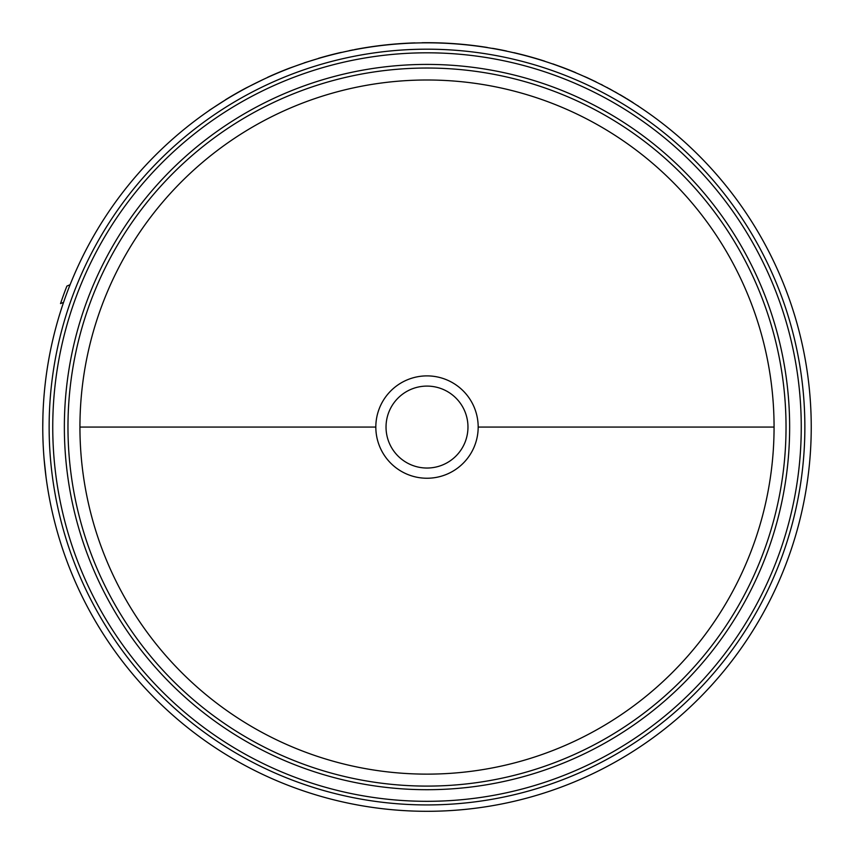 <?xml version="1.0" encoding="UTF-8"?>
<svg xmlns="http://www.w3.org/2000/svg" width="854" height="854" viewBox="0 0 854 854"><rect width="100%" height="100%" fill="white"/><g stroke="black" fill="none" stroke-linecap="round" stroke-linejoin="round"><path stroke-width="1.28" d="M774.066 427.064A347.066 347.066 0 0 0 427 79.998A347.066 347.066 0 0 0 79.934 427.064A347.066 347.066 0 0 0 427 774.13A347.066 347.066 0 0 0 774.066 427.064L478.176 427.064A51.176 51.176 0 0 1 427 478.24A51.176 51.176 0 0 1 375.824 427.064A51.176 51.176 0 0 1 427 375.888A51.176 51.176 0 0 1 478.176 427.064M427 386.093A40.971 40.971 0 0 1 467.971 427.064A40.971 40.971 0 0 1 427 468.035A40.971 40.971 0 0 1 386.029 427.064A40.971 40.971 0 0 1 427 386.093M42.764 427.064A384.236 384.236 0 0 0 427 811.3A384.236 384.236 0 0 0 811.236 427.064A384.236 384.236 0 0 0 427 42.828A384.236 384.236 0 0 0 42.764 427.064L42.913 416.453M552.89 63.901L562.551 67.391L552.848 64.018M513.991 52.67L522.029 54.635L513.969 52.799M586.218 77.362L584.67 76.529M42.999 440.493L43.138 444.133M44.045 458.481L46.063 477.301M263.374 79.401L245.909 88.037L263.374 79.401M225.499 99.897L209.113 110.422L225.499 99.897M349.628 50.696L348.976 50.824M422.057 42.86L422.057 42.732A384.364 384.364 0 0 1 487.346 47.472L487.324 47.589M596.103 81.899L586.324 77.276M609.34 88.848L606.927 87.407C578.041 73.102 578.041 73.102 606.927 87.407L606.863 87.524M609.393 88.731L615.286 92.115M615.35 92.008L617.72 93.502M617.784 93.396C645.346 110.166 645.346 110.166 617.784 93.396M638.824 106.483L637.671 105.576M289.431 68.299L289.389 68.181A384.364 384.364 0 0 0 267.612 77.308L267.665 77.415M289.389 68.181L304.205 62.972M304.163 62.854L318.499 58.467M318.467 58.339A384.364 384.364 0 0 1 341.312 52.372L341.333 52.5M225.435 99.79A384.364 384.364 0 0 1 245.909 88.037M352.809 49.927L347.674 51.101M349.606 50.567L354.623 49.703M354.602 49.585A384.364 384.364 0 0 1 414.98 42.892L414.98 43.01M506.507 51.016A384.364 384.364 0 0 0 492.587 48.336L492.566 48.464M522.029 54.635A384.364 384.364 0 0 1 544.713 61.168M562.551 67.391A384.364 384.364 0 0 1 575.713 72.633L575.671 72.75M63.559 302.38L60.527 303.576A386.713 386.713 0 0 1 66.89 286.101L70.103 284.702M619.887 94.602L625.726 98.061M633.198 102.693L626.847 98.733M600.896 84.29L602.604 85.154M357.645 49.009L355.179 49.468M79.934 427.064L375.824 427.064M67.968 427.064A359.032 359.032 0 0 0 427 786.096A359.032 359.032 0 0 0 786.032 427.064A359.032 359.032 0 0 0 427 68.032A359.032 359.032 0 0 0 67.968 427.064M427 789.704A362.64 362.64 0 0 1 64.36 427.064A362.64 362.64 0 0 1 427 64.413A362.64 362.64 0 0 1 789.64 427.064A362.64 362.64 0 0 1 427 789.704M804.863 427.064A377.863 377.863 0 0 0 427 49.19A377.863 377.863 0 0 0 49.137 427.064A377.863 377.863 0 0 0 427 804.927A377.863 377.863 0 0 0 804.863 427.064M801.255 427.064A374.255 374.255 0 0 0 427 52.809A374.255 374.255 0 0 0 52.745 427.064A374.255 374.255 0 0 0 427 801.319A374.255 374.255 0 0 0 801.255 427.064"/></g></svg>
